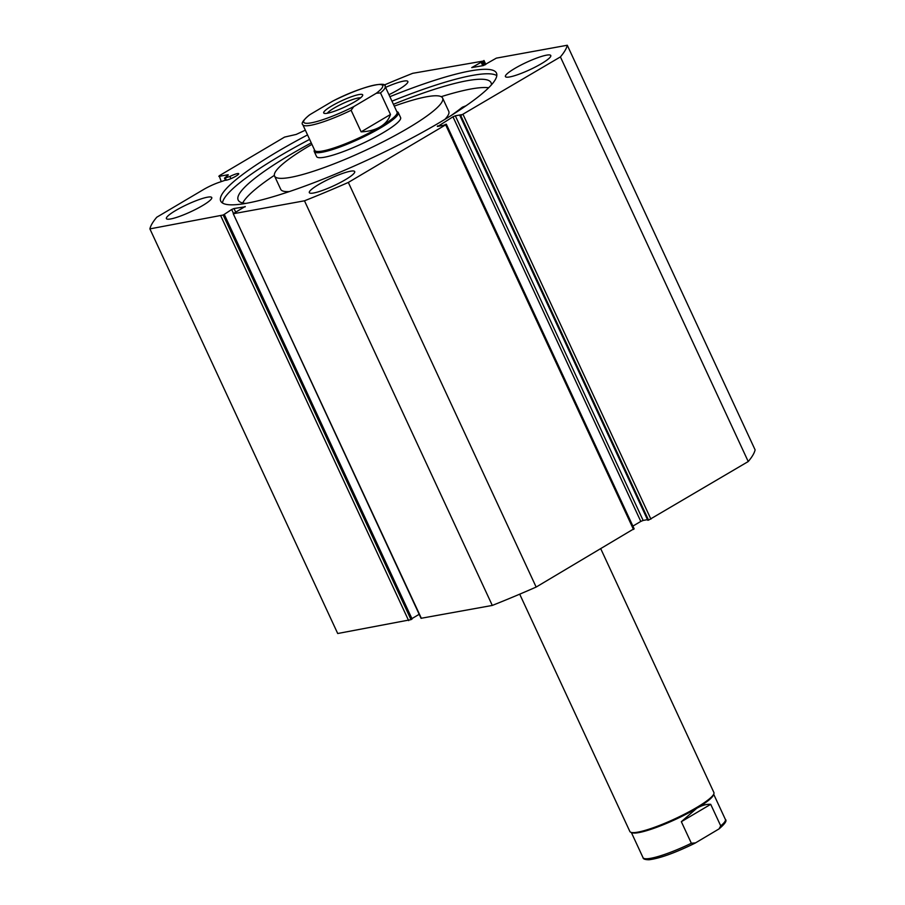 <?xml version="1.0" encoding="UTF-8"?>
<svg xmlns="http://www.w3.org/2000/svg" width="905" height="905" viewBox="0 0 905 905"><rect width="100%" height="100%" fill="white"/><g stroke="black" fill="none" stroke-linecap="round" stroke-linejoin="round"><path stroke-width="1.36" d="M314.476 149.823L314.318 150.219A46.313 7.489 -24.9 0 0 314.273 151.588L316.58 156.565A46.313 7.489 -24.9 0 0 340.812 152.515A46.313 7.489 -24.9 0 0 400.598 117.571L398.291 112.593A46.313 7.489 -24.9 0 0 397.205 111.745L396.809 111.609M444.921 119.347A92.627 14.966 -24.9 0 0 448.767 111.338L442.613 98.068A92.627 14.966 -24.9 0 0 394.263 106.123M311.931 144.336A92.627 14.966 -24.9 0 0 274.566 176.068A92.627 14.966 -24.9 0 0 323.04 167.968A92.627 14.966 -24.9 0 0 442.613 98.068M274.566 176.068L280.731 189.337A92.627 14.966 -24.9 0 0 289.34 191.577M228.264 175.016L224.485 178.161L229.904 176.475A7.591 1.233 155.1 0 1 237.404 173.602A7.591 1.233 155.1 0 1 238.705 173.715A7.591 1.233 155.1 0 1 234.203 177.109A7.591 1.233 155.1 0 1 226.239 180.219A7.591 1.233 155.1 0 1 225.187 180.265L219.146 182.335A15.996 2.591 -24.9 0 0 203.535 189.541L156.769 217.223A229.723 37.128 -24.9 0 0 149.891 228.886L223.184 215.017L411.006 619.642L412.092 618.997L224.27 214.372L223.184 215.017M391.967 101.168A152.006 24.559 155.1 0 1 472.399 75.409A152.006 24.559 155.1 0 1 496.811 75.624M389.885 96.688A152.006 24.559 155.1 0 1 470.317 70.929A152.006 24.559 155.1 0 1 496.46 73.067A152.006 24.559 155.1 0 1 406.311 140.965A152.006 24.559 155.1 0 1 246.861 203.206A152.006 24.559 155.1 0 1 220.718 201.068A152.006 24.559 155.1 0 1 307.553 134.913M350.393 171.237A25.012 4.039 155.1 0 1 354.703 171.588A25.012 4.039 155.1 0 1 339.861 182.765A25.012 4.039 155.1 0 1 313.628 193.003A25.012 4.039 155.1 0 1 309.329 192.652A25.012 4.039 155.1 0 1 324.16 181.486A25.012 4.039 155.1 0 1 350.393 171.237M546.484 55.171A25.012 4.039 155.1 0 1 550.783 55.522A25.012 4.039 155.1 0 1 535.952 66.699A25.012 4.039 155.1 0 1 509.719 76.936A25.012 4.039 155.1 0 1 505.42 76.586A25.012 4.039 155.1 0 1 520.251 65.42A25.012 4.039 155.1 0 1 546.484 55.171M207.46 197.2A25.012 4.039 155.1 0 1 211.759 197.55A25.012 4.039 155.1 0 1 196.928 208.716A25.012 4.039 155.1 0 1 170.694 218.953A25.012 4.039 155.1 0 1 166.396 218.603A25.012 4.039 155.1 0 1 181.226 207.437A25.012 4.039 155.1 0 1 207.46 197.2M385.564 87.389A25.012 4.039 155.1 0 1 403.551 81.133A25.012 4.039 155.1 0 1 407.85 81.484A25.012 4.039 155.1 0 1 388.958 94.686M460.736 115.501L560.41 56.913A229.723 37.128 -24.9 0 0 567.288 45.25L755.109 449.876A229.723 37.128 155.1 0 1 748.231 461.539L648.557 520.126L460.736 115.501L459.944 115.648L461.573 114.675L455.328 115.817L643.15 520.443L647.482 519.651M459.944 115.648L647.765 520.273L648.557 520.126M643.15 520.443L640.797 521.427L452.975 116.802L437.963 126.338M632.889 526.099L640.797 521.427M633.851 528.837L536.156 587.062A229.723 37.128 155.1 0 1 492.297 605.434L421.04 618.296L233.219 213.671L421.357 618.319M411.922 618.613L419.185 614.314M411.006 619.642L337.712 633.511L149.891 228.886M233.456 213.365L231.657 209.507L224.27 214.372M231.657 209.507L234.01 208.523L235.764 212.279M245.266 206.793L234.01 208.523M245.131 206.498L233.219 213.671M633.489 529.459L445.667 124.833L348.335 182.437A229.723 37.128 -24.9 0 1 304.476 200.808L233.535 213.693M445.667 124.833L446.029 124.211L443.608 125.32L437.353 126.451L437.715 125.829M452.975 116.802L455.328 115.817M485.046 64.889L483.27 61.065L471.731 67.603L483.168 65.613L496.347 58.135L567.288 45.25M483.27 61.065L412.703 73.316A229.723 37.128 -24.9 0 0 383.98 85.138M305.347 130.162L296.207 134.426L284.566 137.096L219.202 175.785L221.25 181.611M228.128 174.722L218.829 176.407M560.41 56.913L748.231 461.539M304.476 200.808L492.297 605.434M536.156 587.062L348.335 182.437M482.184 61.71L483.892 65.398M480.996 61.925L482.738 65.692M222.449 202.98A152.006 24.559 155.1 0 1 309.623 139.393M229.904 176.475L230.922 178.658M519.708 594.178L629.869 831.491A46.313 7.489 -24.9 0 0 630.955 832.34L632.154 832.77A45.386 7.331 -24.9 0 0 696.59 808.414A45.386 7.331 -24.9 0 0 713.389 795.065L713.841 793.866A46.313 7.489 -24.9 0 0 713.887 792.497L600.784 548.815M630.955 832.34A46.313 7.489 -24.9 0 0 696.692 807.486A46.313 7.489 -24.9 0 0 713.841 793.866M354.703 101.813A21.494 3.473 155.1 0 1 324.205 113.34A21.494 3.473 155.1 0 1 331.683 105.987A21.494 3.473 155.1 0 1 352.826 96.247A21.494 3.473 155.1 0 1 362.667 95.489A21.494 3.473 155.1 0 1 354.703 101.813M360.575 97.831A18.892 3.054 -24.9 0 0 334.149 108.057A18.892 3.054 -24.9 0 0 327.339 113.261M302.79 124.664C300.98 123.51 303.085 120.342 309.137 115.184L310.11 114.528A43.53 7.036 -24.9 0 0 311.196 122.842A43.53 7.036 -24.9 0 0 353.787 106.598L351.117 110.286A45.386 7.331 155.1 0 1 302.79 124.664L314.725 150.377A45.386 7.331 -24.9 0 0 338.572 146.372A45.386 7.331 -24.9 0 0 380.213 126.847A45.386 7.331 -24.9 0 0 397.069 112.152L385.134 86.45A45.386 7.331 155.1 0 1 380.485 92.898L376.276 93.272A43.53 7.036 -24.9 0 0 375.19 84.957A43.53 7.036 -24.9 0 0 332.61 101.202L333.232 100.862M314.273 151.588A46.313 7.489 -24.9 0 0 338.606 147.504A46.313 7.489 -24.9 0 0 381.096 127.582A46.313 7.489 -24.9 0 0 398.291 112.593M351.117 110.286L361.129 131.847C368.674 131.542 375.043 129.879 380.213 126.847C385.349 123.781 388.777 119.652 390.496 114.46L380.485 92.898M353.787 106.598L376.276 93.272M361.129 131.847L390.496 114.46M310.11 114.528L332.61 101.202M691.352 843.256L681.341 821.695L696.59 808.414C701.737 805.382 706.443 804.013 710.708 804.319L720.719 825.869L719.034 828.912L694.927 843.222C675.04 852.929 659.745 858.438 649.043 859.75C645.084 859.727 643.082 859.026 643.025 857.635A45.386 7.331 155.1 0 0 691.352 843.256L695.56 842.883M681.341 821.695L710.708 804.319M488.666 87.751A139.393 22.523 -24.9 0 0 470.917 89.007A139.393 22.523 -24.9 0 0 441.176 96.688M491.37 84.9A139.393 22.523 -24.9 0 0 491.042 82.683A139.393 22.523 -24.9 0 0 467.071 80.726A139.393 22.523 -24.9 0 0 393.415 104.301M274.362 175.355A139.393 22.523 -24.9 0 0 242.732 202.98M311.252 142.888A139.393 22.523 -24.9 0 0 238.173 200.062A139.393 22.523 -24.9 0 0 245.662 203.41M451.256 115.455A126.904 20.51 -24.9 0 0 462.229 107.288L462.659 107.073A18.202 2.941 -24.9 0 0 466.064 105.738M225.345 178.036L226.352 180.197M463.089 114.516L650.91 519.142M408.653 620.626L220.831 216.001M713.694 794.262L725.369 819.421A45.386 7.331 155.1 0 1 720.719 825.869M483.96 60.465L485.815 64.447M634.167 528.859L446.346 124.234M224.485 178.161L225.469 180.299M385.134 86.45C387.34 80.76 360.937 86.518 333.244 100.862M631.351 832.487L643.025 857.635M719.034 828.912C725.075 823.742 727.179 820.586 725.369 819.421"/></g></svg>
